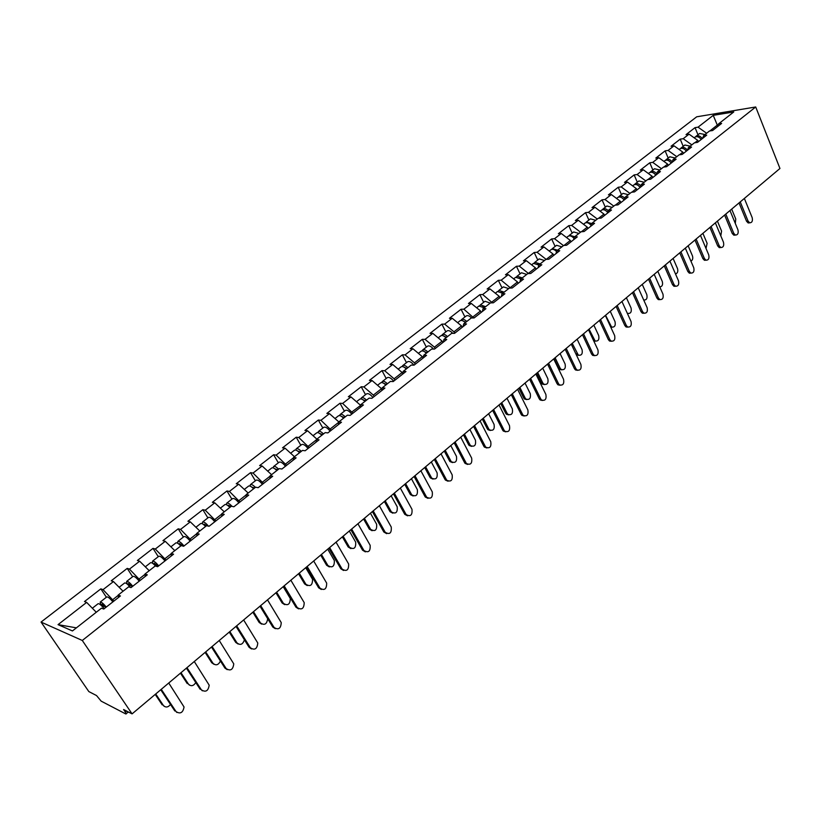 <?xml version="1.0" encoding="UTF-8"?>
<svg xmlns="http://www.w3.org/2000/svg" width="821" height="821" viewBox="0 0 821 821"><rect width="100%" height="100%" fill="white"/><g stroke="black" fill="none" stroke-linecap="round" stroke-linejoin="round"><path stroke-width="1.23" d="M128.466 712.023L125.716 713.921L101.178 701.155L96.529 695.551L88.832 691.58L41.05 622.072L696.69 116.808L755.71 106.976L82.295 640.472L41.05 622.072M76.404 627.849L58.045 624.637L72.453 630.949L101.486 608.166L103.754 609.049L120.43 595.943L118.121 595.102L118.522 597.442M58.045 624.637L86.646 602.398L84.481 601.557L100.85 588.862L106.391 597.247M113.852 601.116L103.046 589.652L100.85 588.862M103.046 589.652L113.452 581.566L111.235 580.796L127.224 568.389L132.633 576.732M140.237 580.375L129.472 569.107L127.224 568.389M129.472 569.107L139.652 561.205L137.374 560.507L153.004 548.377L158.279 556.679M166.016 560.117L155.313 549.033L153.004 548.377M155.313 549.033L165.247 541.306L162.927 540.67L178.208 528.816L183.36 537.067M191.221 540.3L180.558 529.401L178.208 528.816M180.558 529.401L190.287 521.848L187.906 521.284L202.849 509.687L207.887 517.897M215.861 520.935L205.26 510.21L202.849 509.687M205.26 510.21L214.763 502.821L212.341 502.319L226.955 490.968L231.881 499.137M239.968 501.99L229.408 491.43L226.955 490.968M229.408 491.43L238.706 484.205L236.243 483.764L250.538 472.66L255.352 480.788M263.541 483.466L253.032 473.07L250.538 472.66M253.032 473.07L262.135 466L259.621 465.61L273.619 454.752L278.329 462.828M286.611 465.333L276.154 455.101L273.619 454.752M276.154 455.101L285.061 448.174L282.516 447.845L296.217 437.213L300.814 445.259M309.189 447.589L298.782 437.511L296.217 437.213M298.782 437.511L307.506 430.727L304.919 430.461L318.332 420.044L322.827 428.049M331.284 430.214L320.939 420.29L318.332 420.044M320.939 420.29L329.467 413.651L326.85 413.425L339.986 403.234L344.389 411.188M352.927 413.209L342.624 403.429L339.986 403.234M342.624 403.429L350.988 396.933L348.34 396.748L361.209 386.763L365.509 394.675M374.119 396.553L373.339 395.106L363.877 386.917L361.209 386.763M363.877 386.917L372.067 380.544L369.378 380.421L381.991 370.63L386.198 378.502M394.88 380.236L394.111 378.799L384.69 370.733L381.991 370.63M384.69 370.733L392.715 364.493L390.006 364.411L402.352 354.826L406.477 362.656M415.221 364.247L414.472 362.82L405.081 354.877L402.352 354.826M405.081 354.877L412.942 348.771L410.202 348.73L422.312 339.33L426.356 347.119M435.161 348.576L434.422 347.16L425.062 339.35L422.312 339.33M425.062 339.35L432.77 333.357L430.009 333.357L441.883 324.141L445.834 331.889M454.69 333.223L453.972 331.807L444.654 324.121L441.883 324.141M444.654 324.121L452.217 318.25L449.426 318.291L461.063 309.25L464.932 316.957M473.738 317.932L463.865 309.189L461.063 309.25M463.865 309.189L471.275 303.431L468.463 303.513L479.875 294.647L483.672 302.313M492.354 302.836L482.697 294.544L479.875 294.647M482.697 294.544L489.963 288.9L487.14 289.013L498.326 280.33L502.052 287.945M510.631 288.058L501.169 280.187L498.326 280.33M501.169 280.187L508.302 274.645L505.449 274.799L516.43 266.271L520.073 273.855M528.58 273.578L519.293 266.107L516.43 266.271M519.293 266.107L526.292 260.668L523.418 260.852L534.194 252.488L537.765 260.021M546.17 259.385L537.078 252.283L534.194 252.488M537.078 252.283L543.943 246.947L541.049 247.162L551.63 238.952L555.129 246.454M563.452 245.612L554.524 238.716L551.63 238.952M554.524 238.716L561.256 233.482L558.362 233.728L568.737 225.672L572.175 233.123M580.539 232.21L571.652 225.406L568.737 225.672M571.652 225.406L578.261 220.264L575.347 220.551L585.537 212.639L588.903 220.049M597.308 219.043L588.462 212.341L585.537 212.639M588.462 212.341L594.958 207.292L592.023 207.6L602.029 199.831L605.334 207.2M613.78 206.112L604.974 199.503L602.029 199.831M604.974 199.503L611.347 194.556L608.402 194.885L618.223 187.26L621.466 194.587M629.953 193.428L621.179 186.911L618.223 187.26M621.179 186.911L627.439 182.036L624.483 182.406L634.14 174.914L637.312 182.2M645.84 180.959L637.106 174.534L634.14 174.914M637.106 174.534L643.254 169.752L640.277 170.142L649.77 162.784L652.88 170.029M661.439 168.716L652.746 162.373L649.77 162.784M652.746 162.373L658.781 157.683L655.805 158.094L665.123 150.859L668.181 158.073M676.761 156.688L668.109 150.428L665.123 150.859M668.109 150.428L674.041 145.82L671.055 146.251L680.209 139.149L683.216 146.323M691.826 144.865L683.205 138.698L680.209 139.149M683.205 138.698L689.045 134.162L686.038 134.623L695.038 127.635L697.994 134.767M706.624 133.248L698.045 127.163L695.038 127.635M698.045 127.163L713.233 115.351L733.758 111.954L718.519 123.92L717.492 126.68M118.121 595.102L128.681 586.82L131.011 587.62L147.298 574.823L144.937 574.064L155.251 565.967L157.642 566.695L173.549 554.196L171.127 553.508L181.205 545.606L183.647 546.263L199.185 534.04L196.722 533.424L206.564 525.697L209.057 526.282L224.246 514.346L221.732 513.792L231.358 506.239L233.893 506.762L248.742 495.094L246.187 494.601L255.598 487.222L258.174 487.674L272.705 476.262L270.099 475.841L279.304 468.617L281.921 469.017L296.124 457.851L293.477 457.482L302.487 450.421L305.155 450.76L319.051 439.84L316.362 439.533L325.178 432.616L327.877 432.903L341.474 422.21L338.755 421.953L347.375 415.19L350.115 415.416L363.426 404.958L360.676 404.753L369.111 398.123L371.882 398.308L384.916 388.066L382.124 387.912L390.396 381.426L393.197 381.56L405.954 371.533L403.142 371.431L411.239 365.068L414.061 365.16L426.561 355.339L423.718 355.277L431.651 349.048L434.504 349.089L446.747 339.463L443.884 339.453L451.653 333.347L454.536 333.347L466.533 323.926L463.639 323.946L471.254 317.973L474.158 317.922L485.919 308.686L482.994 308.747L490.465 302.887L493.39 302.805L504.915 293.754L501.98 293.856L509.297 288.109L512.242 287.986L523.552 279.109L520.586 279.253L527.77 273.619L530.735 273.465L541.819 264.752L538.843 264.926L545.883 259.405L548.859 259.21L559.737 250.672L556.741 250.877L563.647 245.458L566.644 245.233L577.307 236.859L574.3 237.105L581.073 231.779L584.09 231.522L594.558 223.302L591.531 223.579L598.181 218.355L601.208 218.068L611.481 210.002L608.433 210.309L614.96 205.188L618.008 204.87L628.086 196.948L625.027 197.286L631.441 192.258L634.5 191.909L644.393 184.13L641.324 184.499L647.615 179.563L650.684 179.183L660.402 171.548L657.323 171.938L663.501 167.094L666.58 166.694L676.124 159.192L673.035 159.613L679.1 154.851L682.189 154.42L691.559 147.051L688.46 147.503L694.422 142.823L697.522 142.372L706.727 135.137L703.628 135.609L709.477 131.011L712.587 130.529L721.628 123.427L718.519 123.92M118.173 595.399L112.846 599.587M123.058 591.233L113.452 581.566M144.978 574.361L139.252 578.856M149.227 570.698L139.652 561.205M144.937 574.064L145.245 576.434M171.158 553.806L165.052 558.598M174.801 550.624L165.247 541.306M171.127 553.508L171.363 555.909M196.742 533.732L190.287 538.802M199.811 531.002L190.287 521.848M196.722 533.424L196.876 535.856M221.742 514.1L214.948 519.436M224.256 511.811L214.763 502.821M221.732 513.792L221.814 516.255M246.187 494.919L239.065 500.502M248.178 493.041L238.706 484.205M246.187 494.601L246.197 497.095M270.088 476.149L262.669 481.978M271.566 474.682L262.135 466M270.099 475.841L270.037 478.356M293.466 457.8L285.749 463.855M294.462 456.712L285.061 448.174M293.477 457.482L293.364 460.027M316.342 439.851L308.347 446.121M316.875 439.132L307.506 430.727M316.362 439.533L316.188 442.088M338.724 422.281L330.463 428.757M338.816 421.912L329.467 413.651M338.755 421.953L338.519 424.539M360.593 405.43L352.127 411.762M360.47 405.205L350.988 396.933M360.676 404.753L360.378 407.349M381.929 389.452L381.508 388.692L373.339 395.106M381.508 388.692L372.067 380.544M382.124 387.912L381.786 390.529M402.793 373.76L402.126 372.508L394.111 378.799M402.126 372.508L392.715 364.493M403.142 371.431L402.742 374.058M423.061 358.089L422.322 356.663L414.472 362.82M422.322 356.663L412.942 348.771M423.718 355.277L423.277 357.915M442.847 342.542L442.119 341.125L434.422 347.16M442.119 341.125L432.77 333.357M443.884 339.453L443.391 342.111M462.233 327.302L461.515 325.896L453.972 331.807M461.515 325.896L452.217 318.25M463.639 323.946L463.095 326.614M481.239 312.36L480.542 310.954L473.142 316.762M480.542 310.954L471.275 303.431M482.994 308.747L482.42 311.436M499.876 297.715L499.199 296.319L491.943 302.005M499.199 296.319L489.963 288.9M501.98 293.856L501.354 296.545M518.164 283.337L517.497 281.952L510.385 287.535M517.497 281.952L508.302 274.645M520.586 279.253L519.929 281.952M536.103 269.247L535.446 267.862L528.467 273.342M535.446 267.862L526.292 260.668M538.843 264.926L538.135 267.636M553.693 255.413L553.056 254.038L546.252 259.385M553.056 254.038L543.943 246.947M556.741 250.877L556.002 253.597M570.964 241.836L570.338 240.471L564.017 245.438M570.338 240.471L561.256 233.482M574.3 237.105L573.53 239.824M587.918 228.515L587.302 227.16L581.453 231.748M587.302 227.16L578.261 220.264M591.531 223.579L590.72 226.309M604.564 215.43L603.958 214.086L598.56 218.324M603.958 214.086L594.958 207.292M608.433 210.309L607.602 213.05M620.902 202.592L620.307 201.248L615.34 205.147M620.307 201.248L611.347 194.556M625.027 197.286L624.165 200.026C621.949 197.235 619.834 196.383 617.833 197.43L616.54 198.436M636.952 189.979L636.367 188.645L631.821 192.217M636.367 188.645L627.439 182.036M641.324 184.499L640.431 187.25M652.705 177.593L652.131 176.269L647.995 179.512M652.131 176.269L643.254 169.752M657.323 171.938L656.4 174.688M668.191 165.421L667.627 164.108L663.881 167.043M667.627 164.108L658.781 157.683M673.035 159.613L672.081 162.363M683.4 153.465L682.846 152.152L679.49 154.8M682.846 152.152L674.041 145.82M688.46 147.503L687.485 150.264C685.35 147.575 683.246 146.795 681.184 147.903L680.671 148.457M698.353 141.725L697.809 140.412L694.812 142.772M697.809 140.412L689.045 134.162M703.628 135.609L702.622 138.369M717.708 126.095L717.308 125.11L709.867 130.95M718.118 124.987L717.308 125.11L713.233 115.351M755.71 106.976L779.95 168.479L132.078 713.88L82.295 640.472M96.273 612.25L86.646 602.398M132.078 713.88L123.581 709.508L125.377 712.146L126.65 711.089M126.126 713.983L125.377 712.146M749.419 222.85L748.167 222.953L746.535 221.229L748.085 221.095L749.717 222.819C752.067 222.696 752.878 220.962 752.169 217.606L744.36 198.446M746.535 221.229L739.044 202.92M748.085 221.095L740.244 201.915M735.308 223.445L735.76 219.002L731.685 209.119M694.125 137.795L694.915 137.179C696.988 136.05 699.092 136.809 701.216 139.467L700.724 138.821M695.531 136.82L696.044 136.286C698.127 135.167 700.231 135.927 702.355 138.575M696.044 136.286L699.677 133.454L704.982 134.541M735.185 235.083L733.841 235.175L732.24 233.482L733.789 233.359L735.39 235.063C737.812 234.991 738.664 233.236 737.935 229.808L729.982 210.545M732.24 233.482L724.604 215.071M733.789 233.359L725.795 214.076M720.694 247.532L719.258 247.624L717.698 245.941L719.237 245.838L720.807 247.521C723.311 247.49 724.194 245.725 723.465 242.216L715.358 222.86M717.698 245.941L709.919 227.438M719.237 245.838L711.089 226.452M704.428 260.278L705.968 260.195L704.428 260.278L702.889 258.615L704.428 258.533L705.968 260.195C708.554 260.216 709.467 258.43 708.728 254.849L700.477 235.391M702.889 258.615L694.966 240.03M704.428 258.533L696.136 239.044M690.913 273.106L689.322 273.157L687.834 271.525L689.363 271.453L690.851 273.085C693.529 273.167 694.494 271.371 693.735 267.697L685.33 248.137M687.834 271.525L679.747 252.837M689.363 271.453L680.907 251.862M675.591 286.252L673.938 286.262L672.502 284.651L674.031 284.6L675.467 286.201C678.238 286.355 679.234 284.548 678.485 280.782L669.905 261.119M672.502 284.651L664.261 265.871M674.031 284.6L665.41 264.906M720.807 235.873L721.567 231.07L717.41 221.126M679.152 149.494L680.034 148.806C682.097 147.698 684.201 148.478 686.346 151.156M681.184 147.903L684.878 145.019L690.184 146.148M686.377 151.136L685.432 150.038M706.009 248.435L707.127 243.344L702.899 233.349M663.912 161.409L664.897 160.639C666.95 159.551 669.053 160.352 671.219 163.051M665.544 160.29L666.067 159.726C668.027 158.648 670.09 159.377 672.235 161.911M666.067 159.726L669.823 156.79L675.129 157.971M671.27 162.999L670.028 161.675M690.923 261.14C692.678 260.134 693.191 258.358 692.431 255.824L688.131 245.777M648.405 173.529L649.483 172.687C651.525 171.61 653.629 172.431 655.815 175.15M650.15 172.328L650.684 171.753C652.541 170.706 654.553 171.384 656.697 173.785M650.684 171.753L654.501 168.767L659.807 169.988M655.907 175.078L654.419 173.59M675.519 273.988C677.612 273.229 678.269 271.412 677.489 268.518L673.097 258.43M632.622 185.874L633.802 184.951C635.823 183.883 637.938 184.725 640.144 187.465M634.479 184.592L635.023 183.996C636.778 182.991 638.738 183.617 640.873 185.874M635.023 183.996L638.912 180.959L644.218 182.231M640.267 187.373L638.553 185.751M659.786 286.96C662.249 286.57 663.081 284.733 662.28 281.449L657.806 271.299M618.531 197.071L619.075 196.465C620.738 195.49 622.626 196.065 624.75 198.189M619.075 196.465L623.036 193.366L628.342 194.69M624.247 199.76L622.431 198.148M659.992 299.634L658.278 299.593L656.892 298.023L658.411 297.982L659.807 299.552C662.67 299.778 663.717 297.961 662.947 294.092L654.204 274.337M656.892 298.023L648.498 279.14M658.411 297.982L649.627 278.196M643.695 300.004C646.538 300.188 647.574 298.392 646.804 294.606L642.248 284.405M600.182 211.233L601.577 210.135C603.476 209.119 605.529 209.919 607.756 212.536M602.296 209.776L602.84 209.15C604.4 208.216 606.226 208.739 608.31 210.71M602.84 209.15L606.873 205.999L612.179 207.374M607.848 212.249L606.021 210.792M644.105 313.263L642.33 313.17L640.996 311.641L642.515 311.611L643.849 313.14C646.815 313.448 647.902 311.621 647.133 307.659L638.225 287.791M640.996 311.641L632.437 292.656M642.515 311.611L633.555 291.722M628.055 313.53L627.48 313.673M627.141 312.924L627.778 313.406C630.723 313.704 631.821 311.898 631.051 307.988L626.402 297.746M583.505 224.266L585.024 223.076C586.81 222.101 588.801 222.84 591.017 225.303M585.763 222.717L586.317 222.07L591.602 223.517M586.317 222.07L590.422 218.858L595.718 220.295M591.12 224.964L589.334 223.681M627.932 327.127L626.084 326.984L624.822 325.506L626.331 325.496L627.603 326.974C630.661 327.374 631.801 325.537 631.031 321.463L621.949 301.502M624.822 325.506L616.089 306.428M626.331 325.496L617.197 305.494M611.943 327.22L610.845 327.333M605.57 315.285L611.594 327.056C614.642 327.456 615.781 325.639 615.011 321.616L610.27 311.323M566.531 237.536L568.173 236.253C569.836 235.319 571.765 235.996 573.961 238.306M568.922 235.894L569.476 235.237L574.762 236.735M569.476 235.237L573.663 231.963L578.949 233.451M574.064 237.926L572.34 236.828M611.45 341.259L609.541 341.043L608.34 339.617L609.839 339.627L611.04 341.054C614.211 341.557 615.401 339.709 614.631 335.522L605.364 315.459M608.34 339.617L599.433 320.447M609.839 339.627L600.52 319.533M595.533 341.167L593.799 341.043M589.057 329.18L595.112 340.961C598.263 341.454 599.453 339.627 598.673 335.502L593.85 325.147M549.228 251.062L550.994 249.687C552.554 248.784 554.401 249.399 556.556 251.544M551.763 249.317L552.328 248.64L557.613 250.2M552.328 248.64L556.587 245.305L561.872 246.854M556.669 251.144L555.047 250.22M594.661 355.657L592.67 355.37L591.551 354.005L593.049 354.025L594.178 355.401C597.442 356.006 598.694 354.159 597.924 349.849L588.472 329.673M591.551 354.005L582.469 334.732M593.049 354.025L583.536 333.829M578.815 355.37L576.116 354.385M572.237 343.342L578.312 355.113C581.566 355.709 582.818 353.882 582.048 349.633L577.122 339.227M531.598 264.844L533.496 263.367L538.812 265.029M534.286 262.997L534.851 262.299L540.126 263.921M534.851 262.299L539.192 258.902L544.467 260.503M539.079 264.742L537.427 263.88M577.553 370.312L575.48 369.953L574.443 368.66L575.932 368.701L576.978 370.004C580.365 370.733 581.668 368.875 580.899 364.442L571.262 344.163M574.443 368.66L565.176 349.284M575.932 368.701L566.233 348.402M561.79 369.83L559.748 369.471L558.701 368.188L560.158 368.229L561.195 369.512C564.571 370.24 565.874 368.403 565.105 364.031L560.086 353.574M513.638 278.883L515.66 277.303L520.925 278.986M555.109 357.761L560.158 368.229M516.481 276.944L517.045 276.215L522.31 277.898M517.045 276.215L521.468 272.757L526.743 274.419M521.273 278.709L519.488 277.796M554.083 358.623L558.701 368.188M560.117 385.254L557.962 384.813L557.007 383.592L558.496 383.653L559.45 384.875C562.949 385.737 564.325 383.879 563.555 379.312L553.713 358.931M557.007 383.592L547.556 364.124M558.496 383.653L548.592 363.241M544.436 384.567L542.312 384.125L541.357 382.914L542.804 382.976L543.759 384.187C547.238 385.039 548.602 383.212 547.843 378.697L542.722 368.188M495.32 293.2L497.485 291.506L502.739 293.261M537.652 372.457L542.804 382.976M498.326 291.157L498.901 290.408L504.156 292.153M498.901 290.408L503.406 286.878L508.671 288.602M503.129 292.953L501.21 291.999M536.647 373.298L541.357 382.914M542.342 400.484L540.105 399.94L539.243 398.811L540.721 398.893L541.583 400.032C545.195 401.038 546.632 399.18 545.883 394.47L535.836 373.986M539.243 398.811L529.596 379.24M540.721 398.893L530.612 378.378M526.754 399.581L524.547 399.037L523.685 397.918L525.122 398L525.984 399.129C529.586 400.125 531.002 398.288 530.263 393.639L525.03 383.079M476.652 307.793L478.961 305.997L484.205 307.803M519.867 387.43L525.122 398M479.833 305.648L480.398 304.868L485.642 306.674M480.398 304.868L484.995 301.276L490.24 303.062M484.636 307.465L482.594 306.479M518.882 388.261L523.685 397.918M524.219 416.011L521.899 415.364L521.13 414.328L522.597 414.431L523.367 415.467C527.103 416.627 528.601 414.779 527.862 409.915L517.61 389.328M521.13 414.328L511.288 394.655M522.597 414.431L512.283 393.813M508.733 414.882L506.444 414.236L505.674 413.22L507.101 413.322L507.871 414.338C511.575 415.498 513.074 413.671 512.335 408.868L506.998 398.257M457.615 322.684L460.068 320.765C461.412 319.985 463.157 320.611 465.302 322.643M501.734 402.69L507.101 413.322M460.971 320.416L461.535 319.615C462.89 318.835 464.624 319.461 466.769 321.493M461.535 319.615L466.225 315.952C467.631 315.151 469.427 315.818 471.613 317.963M465.784 322.263L463.619 321.257M500.769 403.501L505.674 413.22M505.736 431.836L503.335 431.066L502.668 430.142L504.125 430.266L504.792 431.199C508.64 432.534 510.21 430.686 509.492 425.668L499.024 404.979M502.668 430.142L492.61 410.377M504.125 430.266L493.595 409.546M490.353 430.481L487.982 429.722L487.315 428.808L488.731 428.931L489.398 429.845C493.226 431.169 494.786 429.352 494.068 424.395L488.628 413.733M438.188 337.862L440.805 335.82C442.129 335.06 443.874 335.707 446.019 337.77M483.261 418.248L488.731 428.931M441.739 335.491L442.303 334.65C443.627 333.89 445.362 334.537 447.517 336.6M442.303 334.65L447.086 330.914C448.584 330.114 450.483 330.925 452.771 333.347M446.552 337.359L444.274 336.323M482.307 419.049L487.315 428.808M486.884 447.968L484.4 447.086L483.836 446.275L485.283 446.419L485.847 447.229C489.809 448.748 491.451 446.922 490.763 441.729L480.069 420.937M483.836 446.275L473.573 426.407M485.283 446.419L474.528 425.596M471.613 446.378L469.16 445.495L468.596 444.695L470.012 444.838L470.566 445.639C474.507 447.147 476.139 445.331 475.451 440.22L469.889 429.496M418.382 353.348L421.152 351.183C422.456 350.444 424.19 351.121 426.356 353.204M464.419 434.104L470.012 444.838M422.127 350.865L422.682 349.982C423.985 349.243 425.719 349.92 427.885 352.004M422.682 349.982L427.556 346.175C429.167 345.374 431.158 346.349 433.55 349.079M426.941 352.753L424.549 351.706M463.485 434.894L468.596 444.695M467.652 464.429L465.086 463.403L464.635 462.726L466.523 463.578C470.597 465.291 472.311 463.475 471.654 458.108L460.735 437.213M464.635 462.726L454.146 442.755M466.071 462.9L455.08 441.965M452.504 462.582L449.97 461.566L449.518 460.899L450.914 461.074L451.365 461.741C455.419 463.434 457.112 461.638 456.455 456.353L450.78 445.587M398.175 369.142L401.11 366.854C402.382 366.135 404.117 366.833 406.292 368.957M445.208 450.288L450.914 461.074M402.116 366.546L402.67 365.632C403.942 364.914 405.677 365.612 407.852 367.726M402.67 365.632L407.647 361.743C409.361 360.963 411.465 362.102 413.948 365.15M406.929 368.455L404.435 367.398M444.294 451.047L449.518 460.899M448.03 481.219L445.382 480.049L446.809 480.244C450.996 482.173 452.782 480.367 452.155 474.825L441 453.818M445.033 479.515L434.319 459.442M446.46 479.71L435.233 458.672M433.006 479.115L430.399 477.955L431.774 478.15C435.941 480.049 437.716 478.274 437.09 472.814L431.302 461.987M377.547 385.275L380.657 382.843C381.909 382.145 383.623 382.873 385.819 385.018M425.606 466.78L431.436 477.617M381.703 382.555L382.247 381.601C383.499 380.903 385.213 381.632 387.409 383.776M382.247 381.601L387.327 377.629C389.031 376.88 391.145 378.071 393.67 381.19M386.506 384.485L383.92 383.417M424.724 467.529L430.05 477.432M427.998 498.347L425.278 497.023L426.694 497.239C430.984 499.384 432.841 497.598 432.267 491.882L420.875 470.772M425.042 496.643L414.092 476.467M426.458 496.859L414.985 475.718M413.117 495.976L410.428 494.663L411.803 494.878C416.073 497.003 417.91 495.237 417.335 489.603L411.424 478.725M356.488 401.726L359.783 399.16C361.004 398.493 362.718 399.242 364.914 401.418M405.615 483.61L411.567 494.509M360.871 398.903L361.404 397.887C362.625 397.22 364.339 397.98 366.535 400.145M361.404 397.887L366.587 393.844C368.26 393.126 370.363 394.347 372.919 397.497M365.663 400.833L362.995 399.786M404.753 484.339L410.192 494.293M407.555 515.824L404.763 514.336L406.169 514.582C410.562 516.963 412.501 515.188 411.968 509.277L400.32 488.064M404.64 514.12L393.454 493.852M406.036 514.367L394.316 493.123M392.818 513.176L390.067 511.699L391.422 511.945C395.794 514.295 397.713 512.55 397.179 506.731L391.135 495.802M334.999 418.536L338.468 415.816C339.658 415.18 341.362 415.96 343.578 418.166M385.213 500.789L391.299 511.729M339.617 415.59L340.12 414.523C341.32 413.887 343.024 414.667 345.241 416.863M340.12 414.523L345.415 410.387C347.057 409.71 349.161 410.962 351.737 414.143M344.389 417.53L341.649 416.493M384.372 501.487L389.934 511.493M386.67 533.66L383.828 531.998L385.213 532.275C389.708 534.892 391.72 533.147 391.248 527.041L379.343 505.726M383.807 531.967L372.375 511.596M383.828 531.998L385.213 532.275L373.206 510.888M372.087 530.725L369.286 529.083L370.63 529.35C375.094 531.936 377.085 530.222 376.613 524.209L370.435 513.217M313.037 435.694L316.711 432.831C317.871 432.215 319.564 433.026 321.801 435.263M364.391 518.318L370.61 529.309M317.912 432.636L318.394 431.507C319.564 430.892 321.257 431.702 323.484 433.94M318.394 431.507L323.802 427.279C325.403 426.643 327.507 427.926 330.114 431.148M322.663 434.586L319.872 433.57M363.58 518.995L369.265 529.042M365.345 551.876L362.543 550.183L363.908 550.491C368.434 553.159 370.517 551.425 370.148 545.277L357.925 523.757M362.543 550.183L350.844 529.719M363.908 550.491L351.655 529.032M350.936 548.633L348.166 546.96L349.489 547.258C353.974 549.906 356.037 548.192 355.678 542.137L349.305 531.013M290.624 453.223L294.482 450.206C295.622 449.61 297.305 450.452 299.542 452.73M343.137 536.205L349.489 547.258M295.755 450.062L296.217 448.851C297.346 448.266 299.029 449.097 301.276 451.365M296.217 448.851L301.728 444.541C303.298 443.925 305.391 445.249 308.029 448.502M300.476 452.002L297.633 451.016M342.347 536.862L348.166 546.96M343.568 570.472L340.828 568.789L342.172 569.127C346.657 571.816 348.812 570.113 348.638 563.986L336.046 542.178M340.828 568.789L328.862 548.223M342.172 569.127L329.642 547.566M329.324 566.921L326.614 565.259L327.928 565.577C332.382 568.245 334.516 566.562 334.342 560.538L327.743 549.167M267.718 471.131L271.792 467.949C272.88 467.385 274.563 468.257 276.821 470.566M321.432 554.473L327.928 565.577M273.136 467.867L273.547 466.564C274.645 466.01 276.328 466.882 278.586 469.181M273.547 466.564L279.191 462.161C280.71 461.587 282.804 462.952 285.462 466.236M277.816 469.786L274.943 468.863M320.683 555.109L326.614 565.259M321.309 589.468L318.64 587.795L319.974 588.154C324.418 590.874 326.655 589.191 326.666 583.105L313.694 561M318.64 587.795L306.397 567.126M319.974 588.154L307.157 566.5M307.249 585.589L304.622 583.936L305.915 584.295C310.328 586.974 312.534 585.311 312.555 579.328L305.71 567.711M244.309 489.429L248.599 486.073C249.656 485.55 251.318 486.453 253.586 488.793M299.265 573.14L305.915 584.295M250.036 486.073L250.395 484.667C251.462 484.144 253.125 485.047 255.393 487.376M250.395 484.667L256.162 480.162C257.64 479.638 259.723 481.034 262.412 484.349M254.654 487.961L251.79 487.12M298.546 573.746L304.622 583.936M298.557 608.864L295.971 607.212L297.284 607.612C301.697 610.331 304.006 608.679 304.211 602.645L290.85 580.221M295.971 607.212L283.45 586.451M297.284 607.612L284.169 585.845M284.702 604.646L282.147 603.014L283.419 603.404C287.802 606.093 290.09 604.461 290.285 598.519L283.204 586.656M220.377 508.137L224.892 504.607C225.919 504.115 227.571 505.048 229.849 507.419M276.626 592.198L283.419 603.404M226.452 504.699L226.729 503.16C227.858 502.668 229.644 503.735 232.066 506.383M226.729 503.16L232.62 498.563C234.057 498.07 236.13 499.507 238.86 502.863M230.988 506.526L228.361 505.223L228.156 505.808M275.938 592.772L282.147 603.014M275.312 628.691L272.808 627.059L274.101 627.49C278.473 630.22 280.864 628.588 281.244 622.605L267.502 599.874M272.808 627.059L259.99 606.196M274.101 627.49L260.678 605.621M261.663 624.114L259.19 622.503L260.452 622.923C264.434 625.664 266.835 624.247 267.677 618.695M195.911 527.256L200.663 523.541C201.648 523.09 203.29 524.065 205.589 526.466M253.494 611.666L260.452 622.923M202.356 523.767L202.551 522.074C203.813 521.622 205.784 522.977 208.452 526.138M202.551 522.074L208.565 517.363C209.95 516.922 212.023 518.4 214.774 521.797M207.087 525.82L204.193 524.157L204.029 524.947M252.837 612.22L259.19 622.503M251.534 648.949L249.122 647.338L250.405 647.81C254.746 650.54 257.199 648.939 257.773 643.007L243.642 619.958M249.122 647.338L236.017 626.382M250.405 647.81L236.664 625.838M238.1 644.013L235.74 642.422L236.971 642.874C240.307 645.573 242.79 644.557 244.422 639.816M170.901 546.817L175.889 542.907C176.833 542.486 178.465 543.502 180.774 545.944M229.859 631.565L236.971 642.874M177.757 543.307L177.818 541.408C179.142 541.018 181.195 542.548 183.986 545.986M177.818 541.408L183.976 536.595C185.31 536.195 187.373 537.714 190.154 541.142M183.093 546.109L179.491 543.512L179.43 544.59M229.233 632.088L235.74 642.422M227.212 669.649L224.913 668.078L226.165 668.581C230.475 671.321 233.01 669.751 233.759 663.861L219.238 640.503M224.913 668.078L211.49 647.03M226.165 668.581L212.095 646.517M214.024 664.333L211.767 662.783L212.978 663.265C215.892 665.872 218.376 665.133 220.428 661.038M145.307 566.818L150.561 562.713C151.505 562.334 153.178 563.452 155.58 566.069M205.691 651.905L212.978 663.265M152.644 563.35L152.521 561.174C153.794 560.835 155.846 562.406 158.669 565.885M152.521 561.174L158.822 556.258C160.105 555.909 162.158 557.469 164.97 560.938M158.084 566.346L154.215 563.298L154.369 564.797M205.106 652.397L211.767 662.783M202.335 690.82L201.381 689.835C205.671 692.565 208.267 691.015 209.191 685.186L194.279 661.521M200.16 689.291L186.408 668.15M201.381 689.835L186.972 667.668M189.394 685.104L188.44 684.119C191.036 686.602 193.489 686.089 195.788 682.569M119.127 587.282L124.638 582.972C125.746 582.664 127.676 584.152 130.416 587.415M180.989 672.707L188.44 684.119M127.039 583.936L126.65 581.401C127.871 581.114 129.903 582.736 132.766 586.245M126.65 581.401L133.094 576.363C134.326 576.065 136.358 577.676 139.211 581.186M132.212 586.676L128.363 583.546L128.918 585.681M180.446 673.169L187.25 683.595M176.884 712.474L176.033 711.571C180.292 714.301 182.96 712.772 184.048 706.994L168.746 683.01M174.832 710.986L160.742 689.753M176.033 711.571L161.265 689.312M164.21 706.337L163.358 705.434C165.678 707.784 168.069 707.466 170.511 704.48M105.745 607.489L101.917 604.266L103.436 607.766M92.342 608.228L98.12 603.702C99.269 603.476 101.291 605.149 104.185 608.71M155.723 693.971L163.358 705.434M100.962 605.169L100.183 602.091C101.332 601.865 103.364 603.527 106.258 607.088M100.183 602.091L106.771 596.939C107.941 596.693 109.973 598.345 112.857 601.896M155.21 694.402L162.189 704.87M593.101 339.545L593.911 339.545M575.808 353.738L577.194 353.759M446.501 337.308L445.967 337.718M426.879 352.702L426.304 353.153M406.867 368.403L406.241 368.896M386.445 384.433L385.767 384.967M365.602 400.781L364.863 401.366M344.327 417.479L343.527 418.115M322.602 434.535L321.74 435.202M300.414 451.94L299.491 452.669M277.755 469.725L276.759 470.505M254.592 487.9L253.535 488.731M230.927 506.475L229.798 507.357M206.738 525.461L205.527 526.405M181.995 544.877L180.712 545.883M156.698 564.725L155.333 565.802M130.816 585.034L129.369 586.173M104.329 605.816L102.892 606.955M749.717 222.819L748.167 222.953M735.39 235.063L733.841 235.175M720.807 247.521L719.258 247.624M690.851 273.085L689.322 273.157M675.467 286.201L673.938 286.262M659.807 299.552L658.278 299.593M643.849 313.14L642.33 313.17M627.603 326.974L626.084 326.984M610.721 327.066L611.594 327.056M611.04 341.054L609.541 341.043M593.757 340.951L595.112 340.961M594.178 355.401L592.67 355.37M576.845 355.083L578.312 355.113M576.978 370.004L575.48 369.953M559.748 369.471L561.195 369.512M559.45 384.875L557.962 384.813M542.312 384.125L543.759 384.187M541.583 400.032L540.105 399.94M524.547 399.037L525.984 399.129M523.367 415.467L521.899 415.364M506.444 414.236L507.871 414.338M504.792 431.199L503.335 431.066M487.982 429.722L489.398 429.845M485.847 447.229L484.4 447.086M469.16 445.495L470.566 445.639M466.523 463.578L465.086 463.403M449.97 461.566L451.365 461.741M446.809 480.244L445.382 480.049M430.399 477.955L431.774 478.15M426.694 497.239L425.278 497.023M410.428 494.663L411.803 494.878M406.169 514.582L404.763 514.336M390.067 511.699L391.422 511.945M369.286 529.083L370.63 529.35"/></g></svg>
